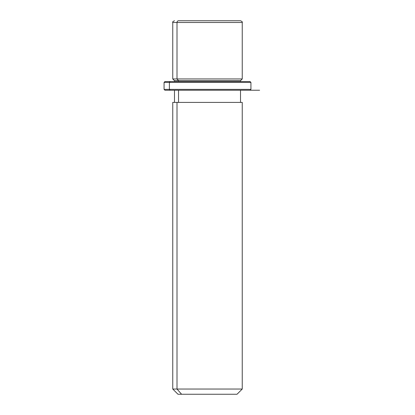 <?xml version="1.0" encoding="UTF-8"?>
<svg xmlns="http://www.w3.org/2000/svg" width="415" height="415" viewBox="0 0 415 415"><rect width="100%" height="100%" fill="white"/><g stroke="black" fill="none" stroke-linecap="round" stroke-linejoin="round"><path stroke-width="0.62" d="M240.508 81.553L240.508 80.681L178.533 80.681L177.008 78.949L242.246 78.949L177.008 78.949L178.533 80.681L174.492 80.681L240.508 80.681L242.246 78.949L242.246 22.488L177.008 22.488L242.246 22.488C242.702 22.099 242.127 21.523 240.508 20.75L178.533 20.75A1.738 1.525 90 0 0 177.008 22.488L177.008 78.949L177.008 22.488L172.754 22.488L177.008 22.488A1.738 1.525 -90 0 1 178.533 20.75L236.467 20.75M174.492 20.75C172.894 21.487 172.313 22.062 172.754 22.488L172.754 78.949L177.008 78.949L172.754 78.949L174.492 80.681L174.492 81.553M178.533 81.553L178.533 80.681L178.533 81.553M178.533 102.401L178.533 90.237L178.533 102.401M240.508 90.237L240.508 102.401L177.008 102.401L177.008 389.037L172.754 389.037L177.008 389.037L177.008 102.401L242.246 102.401L242.246 389.037L177.008 389.037L181.583 394.25L177.968 394.25L172.754 389.037L172.754 102.401L177.008 102.401M237.032 394.25L181.583 394.25L177.008 389.037L242.246 389.037L237.032 394.25M181.583 394.25L233.417 394.25M244.85 81.553L170.15 81.553L250.063 81.553L250.93 82.419L169.387 82.419L170.15 81.553L169.387 82.419L164.07 82.419L169.387 82.419L169.387 89.37L164.07 89.37L169.387 89.37L169.387 82.419L250.93 82.419L250.93 89.37L169.387 89.37L250.93 89.37L250.063 90.237L170.15 90.237L244.85 90.237M170.15 90.237L169.387 89.37L170.15 90.237L164.937 90.237L164.07 89.37L164.07 82.419L164.937 81.553L170.15 81.553M259.619 90.237L164.937 90.237M174.492 102.401L174.492 90.237"/></g></svg>
